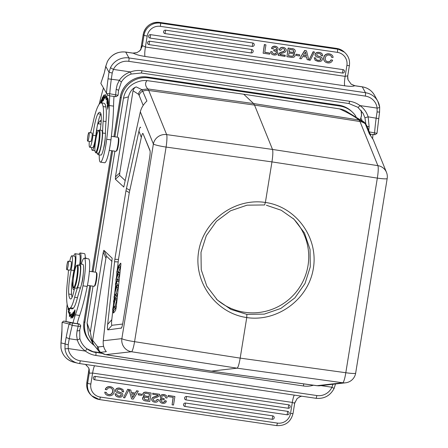 <?xml version="1.0" encoding="UTF-8"?>
<svg xmlns="http://www.w3.org/2000/svg" width="448" height="448" viewBox="0 0 448 448"><rect width="100%" height="100%" fill="white"/><g stroke="black" fill="none" stroke-linecap="round" stroke-linejoin="round"><path stroke-width="0.67" d="M142.559 45.685L140.084 50.512L137.054 52.601M136.847 52.668L132.692 53.094L136.422 52.808M349.367 65.464A2.895 0.291 -170.8 0 1 349.39 65.509A2.895 0.291 -170.8 0 1 346.903 65.397A11.575 11.396 -46.5 0 0 337.417 52.366A2.895 0.42 -81.6 0 0 337.506 49.174L336.734 48.44L159.69 22.422A14.465 14.241 133.5 0 0 143.22 34.546L143.998 35.286A2.895 0.291 -170.8 0 0 147.196 36.047L145.421 47.012L345.128 76.362L347.682 75.83L348.04 79.834L351.165 84.162L354.637 85.742C353.298 86.498 350.006 86.526 344.764 85.809L145.057 56.465C139.742 55.625 135.845 54.544 133.364 53.222L125.731 52.102L128.94 57.943A2.895 0.42 98.4 0 1 128.778 61.337A14.465 14.062 -28.8 0 0 113.445 69.356L113.434 69.429M128.778 61.337L365.305 96.096A2.895 0.42 -81.6 0 0 365.473 92.702L362.264 86.862L354.637 85.742L351.042 84.078M276.539 425.578A2.895 0.42 -81.6 0 0 276.578 425.6C285.32 426.026 290.802 421.994 293.031 413.498A2.895 0.291 9.2 0 1 290.545 413.386L292.32 402.422L294.644 403.262L297.119 398.541L300.306 396.564L301.734 396.206L300.306 396.564M294.33 395.119A8.68 1.254 98.4 0 0 292.32 402.422L92.613 373.072L89.466 373.156L88.704 367.864L85.585 364.532M86.257 364.98L85.35 364.409M355.975 116.441A24.013 23.643 133.5 0 0 352.436 112.174A24.013 23.643 133.5 0 0 339.724 106.008L148.518 77.907A24.013 23.643 133.5 0 0 121.184 98.039L114.901 136.83M112.633 150.847L93.038 271.824M90.77 285.835L84.823 322.549A24.013 23.643 133.5 0 0 91.806 343.426A24.013 23.643 133.5 0 0 94.102 345.346M116.558 279.322A42.101 6.076 -81.6 0 0 116.245 279.21L118.054 274.602L118.266 272.675L117.326 271.897A102.318 14.773 -81.6 0 0 117.068 271.768A323.014 46.631 -81.6 0 0 118.838 267.473L119.017 265.843L116.9 271.298L116.721 272.933A1452.203 209.636 98.4 0 1 117.785 273.778A19.762 2.85 -81.6 0 0 117.947 273.868A2978.674 429.99 -81.6 0 0 116.077 278.774L115.909 280.319L117.309 281.378L117.482 279.77A1006.018 145.225 98.4 0 1 116.558 279.322L117.975 279.53A1006.018 145.225 -81.6 0 0 118.899 279.978L118.726 281.585L117.309 281.378M118.266 272.675L119.683 272.882L119.47 274.809L118.054 274.602M119.47 274.809L117.662 279.418L116.245 279.21M117.326 271.897L118.742 272.104L119.683 272.882M119.017 265.843L120.434 266.05L120.254 267.68A323.014 46.631 98.4 0 1 118.485 271.975A102.318 14.773 98.4 0 1 118.742 272.104M118.485 271.975L117.068 271.768M120.254 267.68L118.838 267.473M117.482 279.77L118.899 279.978M117.662 279.418A42.101 6.076 98.4 0 1 117.975 279.53M112.655 309.943L114.419 307.692L114.587 306.163L113.204 307.927L115.466 298.172L113.702 300.423L113.534 301.958L114.918 300.188L112.834 308.302L112.655 309.943L114.072 310.156L115.836 307.905L114.419 307.692M115.836 307.905L116.004 306.37L114.587 306.163M115.466 298.172L116.878 298.379L116.698 300.02L115.282 299.813M116.698 300.02L115.108 306.236M114.43 302.092L113.534 301.958M114.01 297.623L115.769 295.372L115.948 293.77L114.184 296.022L114.01 297.623L115.422 297.83L117.186 295.579L115.769 295.372M117.186 295.579L117.365 293.978L115.948 293.77M116.301 286.384A11.054 1.596 -81.6 0 0 116.57 286.614L116.57 286.614A86.626 12.505 -81.6 0 0 115.483 289.834L115.937 285.729L116.301 286.384M114.352 294.476L116.659 287.28L116.85 285.555L115.595 283.164L115.41 284.866L115.797 285.51L115.242 290.562L114.352 294.476L115.287 294.61M115.595 283.164L117.012 283.377L118.266 285.762L118.076 287.487L116.659 287.28M118.076 287.487L116.06 293.787M118.266 285.762L116.85 285.555M113.646 310.089L113.568 310.8A2.895 0.42 -81.6 0 0 113.585 312.962M118.126 268.139A2.895 0.42 98.4 0 1 118.832 265.49L120.596 263.239A2.895 0.42 98.4 0 1 120.708 263.166A2.895 0.42 98.4 0 1 120.792 265.384L116.194 307.238A2.895 0.42 98.4 0 1 115.388 310.671L113.624 312.922A2.895 0.42 98.4 0 1 113.506 312.995A2.895 0.42 98.4 0 1 113.428 310.778L113.501 310.072M120.775 263.217A2.895 0.42 -81.6 0 0 120.736 263.262L118.972 265.513A2.895 0.42 -81.6 0 0 118.384 267.473M117.645 273.666L117.494 275.066M116.838 281.019L116.586 283.31M114.996 297.769L114.873 298.928M114.341 302.434L114.38 302.081M114.705 299.146L114.856 297.746M116.446 283.293L116.704 280.918M117.292 275.593L117.516 273.56M140.689 127.478C140.274 126.549 139.698 127.77 138.947 131.141L125.972 190.73L114.867 259.274L107.66 324.335C107.262 328.037 107.341 329.89 107.906 329.885L121.447 328.037C121.957 327.225 122.466 325.242 122.982 322.09L149.559 157.987C150.198 153.994 150.321 151.418 149.929 150.254L143.063 133.722C142.654 132.793 142.072 134.014 141.327 137.385L129.304 192.623L118.479 259.426L117.197 270.536M116.917 273.084L116.379 277.99M116.105 280.465L115.802 283.198M115.59 285.163L114.873 291.687M114.565 294.504L114.43 295.708M114.218 297.657L113.949 300.11M113.742 301.991L113.204 306.858M112.862 309.977L111.793 319.721C111.395 323.428 111.479 325.276 112.039 325.27L122.634 324.055M150.102 151.066L143.063 133.722M111.972 261.38L106.557 256.239L105.935 258.11L92.624 340.29L97.485 346.556L98.47 346.931L103.634 346.343M99.518 351.898L100.604 352.307L106.316 351.652C103.908 348.729 102.889 345.1 103.253 340.766L112.174 258.21L103.886 250.298L103.264 252.168L90.3 332.198L92.445 342.782L93.951 345.106M98.47 346.931A5.785 5.723 -96.5 0 0 100.604 352.307A11.575 11.446 83.5 0 0 105.952 354.659L211.428 371.112L237.087 368.172L342.714 382.777A11.575 11.446 -96.5 0 0 345.554 382.805L320.029 385.734A11.575 11.446 83.5 0 1 320.023 385.734A11.575 11.446 83.5 0 1 317.19 385.7L211.114 371.112L105.622 354.654L131.477 351.736A11.575 1.579 -81.2 0 0 134.574 341.678L166.09 147.067A11.575 1.562 -82 0 0 166.645 134.607L272.513 149.436C273.078 151.519 272.894 155.674 271.958 161.896L166.09 147.067A11.575 1.159 9.2 0 1 153.384 144.015L121.867 338.632A11.575 1.159 -170.8 0 0 134.574 341.678L240.178 358.12L246.747 317.559C215.986 313.242 193.43 282.274 198.643 251.518C203.403 220.69 234.702 197.691 265.39 202.462L271.958 161.896L377.328 178.108L345.806 372.725A11.575 1.764 97.9 0 1 342.714 382.777L316.876 385.7L211.12 371.112M293.121 218.422A55.698 54.835 -46.5 0 1 308.017 265.574A55.698 54.835 -46.5 0 1 271.762 309.445A55.698 54.835 -46.5 0 1 216.418 299.13M265.39 202.462L264.583 204.954L247.066 205.167L230.479 210.818L216.451 221.312L206.298 235.642L200.995 252.33L201.23 269.758L206.83 286.21L217.342 300.02L230.944 309.428L246.854 314.367L264.314 314.11L280.862 308.42L294.862 297.903L304.993 283.556L310.285 266.862L310.05 249.446L304.472 233.01L293.989 219.229L281.249 210.263L266.398 205.251M265.39 202.451C296.083 206.707 318.573 237.614 313.359 268.374C308.599 299.202 277.368 322.263 246.747 317.57M92.624 340.29L92.798 342.698L93.75 344.781M92.45 342.782L88.48 334.432L87.063 323.03L90.3 332.198M335.58 383.684L334.13 388.416L331.906 387.307M294.767 402.758L294.941 402.063M94.763 379.814L288.21 408.251A1.736 1.736 0 0 0 289.654 405.272A1.736 1.708 133.5 0 0 288.736 404.83L95.262 376.398A1.736 1.708 133.5 0 0 93.794 379.361A1.736 1.708 133.5 0 0 94.713 379.803L95.262 376.398M186.049 399.918L287.151 414.786A1.736 1.736 0 0 0 288.596 411.807A1.736 1.708 133.5 0 0 287.678 411.365L186.553 396.502A1.736 1.708 133.5 0 0 185.08 399.465A1.736 1.708 133.5 0 0 185.998 399.913L186.553 396.502M184.99 406.459L272.21 419.283A1.736 1.736 0 0 0 273.661 416.304A1.736 1.708 133.5 0 0 272.742 415.862L185.494 403.038A1.736 1.708 133.5 0 0 184.022 406.006A1.736 1.708 133.5 0 0 184.94 406.448L185.494 403.038M168.375 395.55L174.905 396.514L173.522 405.037L172.077 404.824L173.281 397.382L168.202 396.637L168.23 395.416L174.905 396.514M168.202 396.637L168.23 395.416M172.077 404.824L173.118 397.359M161.79 399.09L160.782 398.496L160.266 396.822A2.391 2.352 -46.5 0 1 161.493 395.102A4.138 4.071 -46.5 0 1 164.293 394.772A3.875 3.814 -46.5 0 1 166.41 395.724A2.783 2.738 -46.5 0 1 167.065 398.059L165.715 397.863L165.228 396.334L163.75 395.634M160.586 402.405A2.038 2.005 -46.5 0 1 160.552 399.56A2.318 2.279 -46.5 0 1 161.79 399.101M162.887 402.287A1.652 1.624 133.5 0 0 164.965 400.82L166.292 401.279A2.352 2.318 -46.5 0 1 164.898 403.077A3.825 3.763 -46.5 0 1 162.708 403.34A3.724 3.668 -46.5 0 1 160.591 402.399L160.446 402.259M161.717 401.761A2.111 2.078 133.5 0 0 162.882 402.304L162.736 402.164A2.111 2.078 -46.5 0 1 161.627 401.671M163.895 395.763A2.391 2.352 133.5 0 0 162.406 395.982A1.462 1.439 133.5 0 0 161.672 396.81A1.086 1.07 133.5 0 0 161.806 397.79A1.725 1.697 133.5 0 0 162.641 398.412A9.425 9.279 133.5 0 0 164.242 398.793L164.074 399.834A4.57 4.497 133.5 0 0 162.126 399.818A1.226 1.204 133.5 0 0 161.711 401.766M166.41 395.724L166.258 395.584A3.875 3.814 133.5 0 0 164.147 394.632A4.138 4.071 133.5 0 0 161.364 394.962A2.391 2.352 133.5 0 0 160.115 396.682M160.266 396.822L160.782 398.496M160.552 399.56L160.401 399.42A1.837 1.809 133.5 0 0 160.44 402.265M161.504 398.972A2.318 2.279 133.5 0 0 160.401 399.42M166.337 401.022L164.83 400.68M162.742 402.147A1.652 1.624 -46.5 0 0 164.819 400.68L164.965 400.82M162.641 398.412L162.495 398.272A9.425 9.279 -46.5 0 0 164.097 398.653L164.242 398.793M162.495 398.272A1.725 1.697 -46.5 0 1 161.946 397.964M165.715 397.863L165.155 396.267M155.848 397.662A7.095 6.989 133.5 0 0 153.882 398.406L153.261 399.386A1.383 1.361 133.5 0 0 153.709 400.596A2.218 2.184 133.5 0 0 157.192 399.409L158.542 399.605A2.895 2.85 -46.5 0 1 157.41 401.694A3.724 3.668 -46.5 0 1 154.762 402.175A3.987 3.926 -46.5 0 1 152.516 401.156A2.246 2.212 -46.5 0 1 152.785 397.718L152.634 397.578A2.318 2.279 133.5 0 0 151.766 399.067M158.614 396.385A7.342 7.23 -46.5 0 1 155.842 397.634M155.086 396.715A11.189 11.015 133.5 0 0 157.198 395.987A2.111 2.078 133.5 0 0 158.066 395.102L152.734 394.318L152.902 393.277L159.684 394.274A3.724 3.668 -46.5 0 1 158.598 396.368M152.779 397.706A7.095 6.989 -46.5 0 1 155.092 396.732L154.946 396.592A7.095 6.989 133.5 0 0 152.628 397.572M156.526 400.758L156.374 400.618A2.15 2.117 -46.5 0 1 153.608 400.501M159.684 394.274L152.902 393.277M152.734 394.318L152.757 393.137M157.858 395.069A2.111 2.078 -46.5 0 1 157.046 395.847A11.189 11.015 -46.5 0 1 154.941 396.575M151.911 399.207L151.76 399.073A2.246 2.212 133.5 0 0 152.365 401.022L152.516 401.156M158.542 399.605L157.192 399.409M157.046 399.269A1.988 1.96 -46.5 0 1 156.374 400.618M147.213 393.568A5.135 5.057 133.5 0 0 145.174 393.534A1.226 1.204 133.5 0 0 144.525 395.422A1.557 1.534 133.5 0 0 145.23 395.998A4.85 4.771 133.5 0 0 146.233 396.262L149.066 396.676L149.346 393.865M149.066 396.676L149.514 393.893L147.218 393.551M145.225 395.998L145.079 395.858A1.557 1.534 -46.5 0 1 144.676 395.618M148.915 396.536L146.087 396.122A4.85 4.771 -46.5 0 1 145.079 395.858M148.338 400.103L145.751 399.722L148.484 400.243L148.719 397.74M148.484 400.243L148.887 397.762L146.194 397.37A4.794 4.721 133.5 0 0 145.348 397.32A1.159 1.142 133.5 0 0 144.234 398.322L144.586 399.375M145.751 399.711A2.71 2.666 -46.5 0 1 144.536 399.33M144.57 399.392A2.71 2.666 133.5 0 0 145.897 399.851M151.138 393.019L146.602 392.235L151.138 393.019L149.755 401.542L145.813 400.966A6.009 5.919 -46.5 0 1 143.892 400.439A2.498 2.458 -46.5 0 1 142.951 399.47A1.988 1.96 -46.5 0 1 144.424 396.721M143.982 392.644A4.278 4.217 -46.5 0 1 146.742 392.392M144.424 396.71L143.478 396.11L142.906 394.302A2.318 2.279 -46.5 0 1 143.993 392.666L143.847 392.526A2.318 2.279 133.5 0 0 142.755 394.162M146.597 392.252A4.278 4.217 133.5 0 0 143.836 392.504M142.906 394.302L143.478 396.11M142.755 398.261L142.604 398.121A1.988 1.96 133.5 0 0 142.8 399.33A2.498 2.458 133.5 0 0 143.282 399.958L143.427 400.098M144.183 396.592A1.837 1.809 133.5 0 0 142.598 398.121M138.466 393.77L141.814 394.262L141.63 395.394L138.281 394.901L138.314 393.63L141.814 394.262M138.281 394.901L138.314 393.63M134.725 394.246L131.667 393.792L132.591 397.718L134.725 394.246M134.506 394.212L132.53 397.443M135.33 393.215L136.73 390.902L138.342 391.138L133.241 399.118L131.544 398.866L129.198 389.794L130.81 390.034L131.415 392.644L135.33 393.215L136.584 390.762L138.342 391.138M131.387 392.521L135.178 393.081M130.81 390.034L129.052 389.654L131.544 398.866M127.831 389.407L129.063 389.586L124.751 397.869L123.514 397.684L127.68 389.267L129.063 389.586M123.514 397.684L127.68 389.267M117.208 388.472A4.917 4.844 -46.5 0 1 119.963 388.265L119.812 388.13A4.917 4.844 133.5 0 0 117.062 388.332A2.391 2.352 133.5 0 0 115.5 390.404A1.887 1.859 133.5 0 0 116.004 391.826A2.285 2.251 133.5 0 0 116.082 391.905L116.228 392.045A2.285 2.251 -46.5 0 1 116.15 391.966A1.887 1.859 -46.5 0 1 115.651 390.544A2.391 2.352 -46.5 0 1 117.208 388.472L117.062 388.332M121.246 394.425A0.868 0.857 133.5 0 0 120.943 394.111A9.285 9.139 133.5 0 0 118.81 393.243A9.358 9.212 -46.5 0 1 116.665 392.364A2.285 2.251 -46.5 0 1 116.228 392.045M120.585 395.959A1.226 1.204 133.5 0 0 121.335 395.024L121.111 394.279L121.184 394.884A1.226 1.204 -46.5 0 1 120.45 395.814M117.309 395.444A3.259 3.203 133.5 0 0 118.95 396.099A3.002 2.957 133.5 0 0 120.579 395.942L120.428 395.802A3.002 2.957 -46.5 0 1 118.804 395.959A3.259 3.203 -46.5 0 1 117.163 395.304M116.844 396.609A3.035 2.99 -46.5 0 1 115.338 393.809L116.799 394.022A1.736 1.708 133.5 0 0 117.298 395.455M122.556 393.798L122.192 393.389L122.556 393.798A1.859 1.831 -46.5 0 1 122.819 394.996A2.341 2.307 -46.5 0 1 121.369 396.917A4.57 4.497 -46.5 0 1 118.737 397.174A6.16 6.065 -46.5 0 1 116.85 396.603M119.717 392.297A9.542 9.391 -46.5 0 1 122.203 393.366L122.058 393.226A9.542 9.391 133.5 0 0 119.616 392.168M119.963 388.254L122.914 389.435L123.698 391.927L122.248 391.714A1.887 1.859 133.5 0 0 121.789 390.163A3.724 3.668 133.5 0 0 119.84 389.34A3.623 3.567 133.5 0 0 117.998 389.474A1.299 1.277 133.5 0 0 117.174 390.314A0.885 0.874 133.5 0 0 117.247 391.02A1.271 1.249 133.5 0 0 117.74 391.496A10.125 9.968 133.5 0 0 119.728 392.274L119.577 392.134A10.125 9.968 -46.5 0 1 117.594 391.356A1.271 1.249 -46.5 0 1 117.393 391.227M116.799 394.022L115.338 393.803M115.707 395.612L115.562 395.472A3.035 2.99 133.5 0 0 115.982 395.965L116.127 396.105M115.186 393.669A2.895 2.85 133.5 0 0 115.562 395.472M121.699 390.096A1.887 1.859 -46.5 0 1 122.091 391.574L122.242 391.714M122.914 389.435L119.818 388.114M113.439 388.489A4.278 4.217 -46.5 0 1 114.156 391.849A4.514 4.446 -46.5 0 1 112.358 394.974A4.889 4.81 -46.5 0 1 108.769 395.707A5.174 5.096 -46.5 0 1 105.935 394.481A2.962 2.918 -46.5 0 1 104.972 392.213L106.422 392.426A2.285 2.251 133.5 0 0 107.206 393.91A3.539 3.483 133.5 0 0 108.926 394.621A3.259 3.203 133.5 0 0 111.44 394.055A3.539 3.483 133.5 0 0 112.7 391.737A3.578 3.522 133.5 0 0 112.252 389.144A3.114 3.063 133.5 0 0 108.226 388.158A3.002 2.957 133.5 0 0 106.848 389.771L105.403 389.564A4.06 3.998 -46.5 0 1 108.13 386.915L107.985 386.775A4.166 4.105 133.5 0 0 105.258 389.418L105.403 389.558M110.23 386.837A4.85 4.771 -46.5 0 1 113.445 388.483M108.13 386.921A4.973 4.894 -46.5 0 1 110.23 386.82L110.085 386.68A4.973 4.894 133.5 0 0 107.985 386.781M113.098 388.119L112.952 387.979A4.85 4.771 133.5 0 0 110.107 386.702M111.81 388.662A3.114 3.063 -46.5 0 1 112.101 389.004A3.578 3.522 -46.5 0 1 112.549 391.597A3.539 3.483 -46.5 0 1 111.294 393.915A3.259 3.203 -46.5 0 1 108.78 394.481A3.539 3.483 -46.5 0 1 107.061 393.764M106.422 392.426L104.972 392.213M104.826 392.073A2.962 2.918 133.5 0 0 105.722 394.285L105.874 394.425M89.314 372.758L89.471 373.128M89.118 368.9A11.575 1.669 -81.6 0 0 89.337 372.758L89.242 369.342M294.65 403.262L294.711 402.931M93.974 352.128A20.255 20.042 103.9 0 0 95.85 352.498A2.895 0.42 98.4 0 1 95.833 355.46A23.145 22.904 103.9 0 1 85.411 351.081C81.396 348.191 78.697 344.467 77.314 339.92C79.089 339.371 79.912 338.822 79.778 338.274L79.828 338.374C80.926 342.496 83.233 345.929 86.755 348.678L93.974 352.128A20.255 20.042 103.9 0 1 86.733 348.667A2.895 0.386 127.2 0 1 86.755 348.678A2.895 0.386 127.2 0 1 85.411 351.081L68.225 348.555L64.982 348.874L65.033 343.879A2.895 0.325 9.3 0 0 68.23 344.68L68.225 348.555A14.465 14.314 -76.1 0 0 80.276 360.78L316.809 395.539A14.465 14.314 -76.1 0 0 331.929 387.257L332.965 384.25M60.978 347.81L60.945 342.927A2.895 0.37 7.3 0 1 60.984 342.877L60.99 347.872A17.36 17.175 103.9 0 0 73.842 362.236L77.834 363.222A17.36 17.175 -76.1 0 1 64.982 348.874M69.11 324.033L72.24 325.388L78.182 326.267L78.366 323.932L72.414 323.058L72.234 325.394A39.06 5.639 -81.6 0 0 69.272 338.733A38.478 5.555 -81.6 0 0 68.23 344.68M62.149 322.286L69.115 324.01L70.745 322.79L63.773 321.065L62.468 322.045M72.414 323.058L70.784 322.795M69.115 324.022A41.955 6.059 -81.6 0 0 66.158 337.484L69.272 338.733L77.314 339.92L76.602 335.272L77.062 330.798A2.895 1.422 13.1 0 0 79.727 329.991M77.062 330.798A39.06 5.639 98.4 0 1 78.187 326.267C79.923 326.446 80.769 326.273 80.724 325.741M77.213 323.506L79.526 324.078L80.73 325.718M79.531 324.083L78.366 323.932M62.104 322.364L62.143 322.302A87.674 12.656 98.4 0 0 61.958 330.277A2.895 1.982 -179.5 0 0 61.897 330.669L62.104 322.364M63.778 321.065L62.894 321.726M63.414 321.334L63.762 321.065M81.262 264.107A20.255 2.923 98.4 0 1 84.263 258.222A20.255 2.923 98.4 0 1 82.97 285.813A66.55 9.604 98.4 0 1 75.393 314.843L79.638 315.465A43.4 6.266 98.4 0 0 77.157 323.719L63.756 321.059M75.393 314.843A43.4 6.266 -81.6 0 0 72.906 323.098M79.638 315.465A66.55 9.604 -81.6 0 0 87.214 286.434A20.255 2.923 -81.6 0 0 88.508 258.843L84.263 258.222M72.066 297.332A35.185 5.079 98.4 0 1 71.585 294.437A18.805 2.716 98.4 0 1 72.341 279.961A4.34 0.627 -81.6 0 0 72.229 282.946L72.822 287.717A15.915 2.296 -81.6 0 0 73.612 289.666A15.915 2.296 -81.6 0 0 74.379 289.072M73.718 256.038A12.729 1.837 98.4 0 1 75.169 253.714A12.729 1.837 98.4 0 1 75.673 262.086A12.729 1.837 98.4 0 1 73.136 275.906A4.34 0.627 -81.6 0 0 72.498 278.813A18.805 2.716 98.4 0 1 73.959 270.497A10.125 1.462 -81.6 0 0 74.715 256.183L71.882 255.769A10.125 1.462 98.4 0 1 71.126 270.082A18.805 2.716 -81.6 0 0 68.751 294.022A35.185 5.079 -81.6 0 0 70.571 298.973A35.185 5.079 -81.6 0 0 70.902 298.95A15.915 2.296 -81.6 0 0 74.592 287.986M79.8 263.956A12.729 1.837 -81.6 0 0 79.414 254.335L75.169 253.714M66.819 269.718A4.34 0.627 98.4 0 1 66.92 265.149A4.34 0.627 98.4 0 1 68.141 261.162A4.34 0.627 98.4 0 1 68.13 265.546A4.34 0.627 98.4 0 1 66.875 269.746A4.34 0.627 98.4 0 1 66.819 269.718M69.793 270.155A4.34 0.627 -81.6 0 0 69.854 270.189A4.34 0.627 -81.6 0 0 71.07 266.202A4.34 0.627 -81.6 0 0 71.176 261.632A4.34 0.627 -81.6 0 0 71.114 261.598L68.141 261.162M73.651 287.258A10.993 1.585 -81.6 0 0 76.742 277.245A10.993 1.585 -81.6 0 0 77.017 265.586A10.993 1.585 -81.6 0 0 76.619 265.591A10.993 1.585 -81.6 0 0 73.702 276.153A10.993 1.585 -81.6 0 0 73.461 287.112A10.993 1.585 -81.6 0 0 73.651 287.258M73.461 287.112L73.931 287.762A11.575 1.669 -81.6 0 0 74.155 287.918A11.575 1.669 -81.6 0 0 77.403 277.29A11.575 1.669 -81.6 0 0 77.678 265.098A11.575 1.669 -81.6 0 0 77.521 265.02A11.575 1.669 -81.6 0 0 77.258 265.104L76.619 265.591M74.155 287.918L76.418 288.254A11.575 1.669 -81.6 0 0 79.666 277.626A11.575 1.669 -81.6 0 0 79.946 265.434A11.575 1.669 -81.6 0 0 79.783 265.35L77.521 265.02M78.932 265.227A13.02 1.882 98.4 0 1 79.996 263.922A13.02 1.882 98.4 0 1 80.433 273.297A13.02 1.882 98.4 0 1 77.571 287.633A43.4 6.266 -81.6 0 0 74.637 297.242A28.935 4.178 98.4 0 1 70.504 307.804A44.733 6.457 98.4 0 1 69.182 308.42A44.733 6.457 98.4 0 1 66.567 295.221A28.935 4.178 98.4 0 1 67.57 280.314A28.935 4.178 -81.6 0 0 68.404 270.894A10.125 1.462 98.4 0 1 68.466 269.982M69.714 261.391A10.125 1.462 98.4 0 1 71.882 255.769M69.182 308.42L72.016 308.834A44.733 6.457 -81.6 0 0 73.338 308.218A28.935 4.178 -81.6 0 0 77.47 297.657A43.4 6.266 98.4 0 1 80.405 288.053A13.02 1.882 -81.6 0 0 81.452 284.514A13.02 1.882 -81.6 0 0 83.222 274.12A13.02 1.882 -81.6 0 0 82.83 264.337L79.996 263.922M94.214 286.266L94.864 285.774A6.513 0.941 -81.6 0 0 96.594 279.518A6.513 0.941 -81.6 0 0 96.734 273.028L96.258 272.373A7.095 1.025 98.4 0 1 96.102 279.446A7.095 1.025 98.4 0 1 94.214 286.266A7.095 1.025 98.4 0 1 94.058 286.322A7.095 1.025 98.4 0 1 94.046 286.317L87.433 285.348M89.393 271.286L96.124 272.278A7.095 1.025 98.4 0 1 96.219 272.328A7.095 1.025 98.4 0 1 96.258 272.373M81.452 284.514A7.235 1.042 -81.6 0 0 83.222 274.12M86.223 258.507A10.125 1.462 -81.6 0 0 86.033 258.048A10.125 1.462 -81.6 0 0 85.977 257.986A10.125 1.462 -81.6 0 0 85.837 257.914L85.271 257.83M85.266 258.367A14.179 2.044 -81.6 0 0 84.638 253.714A14.179 2.044 -81.6 0 0 84.442 253.613L80.192 252.991A14.179 2.044 98.4 0 1 80.388 253.092A14.179 2.044 98.4 0 1 80.584 264.006M79.089 254.29A14.179 2.044 98.4 0 1 80.192 252.991M66.041 321.395A86.806 12.533 98.4 0 1 67.138 304.181M74.754 313.522L74.676 313.51C74.25 314.938 74.211 314.205 74.558 311.321C74.99 309.893 75.029 310.621 74.676 313.51L74.564 314.423M74.558 311.321L75.04 310.414M75.04 310.52C74.794 309.305 74.508 310.559 74.194 314.283C74.446 315.504 74.732 314.25 75.04 310.52L74.934 309.803M74.329 314.3L74.301 314.978M73.662 312.553L73.226 312.491L73.158 313.085L73.662 312.558M73.584 312.547L73.472 314.266M73.394 314.255L73.013 314.742L73.416 314.798M73.013 314.742L72.946 315.33L73.41 314.854M73.332 314.843L73.237 316.394M73.158 316.383L72.75 316.904L73.114 316.954M72.75 316.904L72.688 317.498L73.186 316.865L73.741 311.836L73.226 312.491M69.115 308.409L68.398 311.948M68.309 311.937L69.205 308.426M70.28 315.213L70.23 314.143M71.646 316.579A50.204 7.246 98.4 0 1 70.633 315.263L69.787 315.14A50.204 7.246 -81.6 0 0 71.07 316.562L70.829 318.181L72.094 315.7L71.49 313.751L71.282 315.134L71.949 315.23M70.168 312.749L69.317 312.626L69.502 316.708L69.787 315.14M71.613 316.646L71.07 316.562M71.282 315.134A48.754 7.039 98.4 0 1 70.034 313.751L70.28 312.407L69.317 312.626M69.182 309.501L69.563 309.159M69.3 309.193C70.062 307.586 68.258 316.434 68.74 311.517L69.07 309.484M68.874 313.158L68.74 311.517M68.617 308.14L68.236 309.137L68.253 307.709M68.18 307.602L68.146 309.73L68.706 308.213M74.11 313.583L73.937 315.336M73.886 315.773L73.595 315.728L74.026 313.572M73.853 315.325A11.054 1.596 98.4 0 1 73.59 315.734L74.435 315.851M74.362 310.996L74.166 313.001M74.088 312.99L73.517 316.333A19.438 2.806 -81.6 0 0 73.892 315.75L74.284 310.985M73.125 312.67L72.638 316.674M72.565 316.669L72.705 313.051M72.621 313.034L71.994 318.136L72.666 314.076M72.565 314.059L72.514 317.688L73.052 312.659M95.67 352.072L92.008 351.534L95.665 352.072M145.057 56.465A8.68 1.254 -81.6 0 1 145.421 47.012L142.582 45.685L140.084 50.512M149.554 41.194A1.736 1.708 133.5 0 0 148.081 44.162A1.736 1.708 133.5 0 0 148.999 44.604L342.502 73.052L343.028 69.63L149.554 41.194L149.027 44.621A1.736 1.736 0 0 1 148.081 44.162M343.028 69.63A1.736 1.708 133.5 0 1 343.946 70.073A1.736 1.736 0 0 1 342.502 73.052L149.05 44.615M150.612 34.658A1.736 1.708 133.5 0 0 149.139 37.626A1.736 1.708 133.5 0 0 150.058 38.069L251.21 52.942L251.742 49.521L150.612 34.658L150.086 38.08A1.736 1.736 0 0 1 149.139 37.626M251.742 49.521A1.736 1.708 133.5 0 1 252.661 49.969A1.736 1.736 0 0 1 251.21 52.942L150.108 38.08M165.553 30.162A1.736 1.708 133.5 0 0 164.08 33.13A1.736 1.708 133.5 0 0 164.998 33.572L252.269 46.407L252.801 42.986L165.553 30.162L165.021 33.589A1.736 1.736 0 0 1 164.08 33.13M252.801 42.986A1.736 1.708 133.5 0 1 253.719 43.428A1.736 1.736 0 0 1 252.269 46.407L165.049 33.583M269.657 54.163L263.127 53.206L264.51 44.677L265.955 44.89L264.751 52.332L269.836 53.077L269.657 54.163M263.127 53.206L264.365 44.537L265.955 44.89M269.836 53.077L264.774 52.214M276.528 54.606A4.138 4.071 -46.5 0 1 273.739 54.942A3.875 3.814 -46.5 0 1 271.628 53.99A2.783 2.738 -46.5 0 1 270.967 51.654L272.322 51.85L272.804 53.379L274.137 53.939L272.731 53.306M275.15 47.426A1.652 1.624 133.5 0 0 273.067 48.894L271.74 48.434A2.352 2.318 -46.5 0 1 273.14 46.637A3.825 3.763 -46.5 0 1 275.324 46.374A3.724 3.668 -46.5 0 1 277.441 47.314A2.038 2.005 -46.5 0 1 277.486 50.154A2.318 2.279 -46.5 0 1 276.248 50.613L277.25 51.218L277.766 52.892A2.391 2.352 -46.5 0 1 276.534 54.617M276.315 47.953A2.111 2.078 133.5 0 0 275.15 47.41M276.259 47.902A1.226 1.204 -46.5 0 1 275.761 49.756A4.57 4.497 -46.5 0 1 273.812 49.734L273.963 49.874A4.57 4.497 133.5 0 0 275.906 49.896A1.226 1.204 133.5 0 0 276.321 47.947M274.137 53.95A2.391 2.352 133.5 0 0 275.626 53.732A1.462 1.439 133.5 0 0 276.366 52.903A1.086 1.07 133.5 0 0 276.231 51.923A1.725 1.697 133.5 0 0 275.397 51.302A9.425 9.279 133.5 0 0 273.79 50.921L273.958 49.885M271.628 53.99L271.477 53.85A2.783 2.738 133.5 0 1 270.822 51.514L270.967 51.654M277.25 51.218L276.382 50.602M277.441 47.314L277.295 47.18A3.724 3.668 133.5 0 0 275.178 46.234A3.825 3.763 133.5 0 0 272.989 46.497A2.352 2.318 133.5 0 0 271.594 48.294L271.701 48.692M273.812 49.745L273.79 50.921M275.94 51.61A1.725 1.697 -46.5 0 1 276.08 51.783A1.086 1.07 -46.5 0 1 276.214 52.763A1.462 1.439 -46.5 0 1 275.481 53.592A2.391 2.352 -46.5 0 1 274.002 53.81M272.322 51.85L270.822 51.514M284.76 50.327A1.383 1.361 133.5 0 0 284.329 49.118A2.218 2.184 133.5 0 0 280.84 50.305L279.496 50.109A2.895 2.85 -46.5 0 1 280.622 48.02A3.724 3.668 -46.5 0 1 283.276 47.538A3.987 3.926 -46.5 0 1 285.522 48.558A2.246 2.212 -46.5 0 1 285.253 51.996A7.095 6.989 -46.5 0 1 282.946 52.982M282.19 52.052A7.095 6.989 133.5 0 0 284.155 51.307L284.631 50.187L283.998 51.156A7.095 6.989 -46.5 0 1 282.038 51.912M279.423 53.329A7.342 7.23 -46.5 0 1 282.195 52.08L282.044 51.94A7.342 7.23 133.5 0 0 279.272 53.189M278.348 55.44A3.724 3.668 -46.5 0 1 279.434 53.346L279.289 53.206A3.724 3.668 133.5 0 0 278.202 55.3L285.13 56.437L285.152 55.255L280.028 54.505M282.946 52.998A11.189 11.015 133.5 0 0 280.84 53.726A2.111 2.078 133.5 0 0 279.966 54.611L285.298 55.395M284.278 49.073A1.383 1.361 -46.5 0 1 284.614 50.187M285.522 48.558L285.37 48.418A3.987 3.926 133.5 0 0 283.125 47.398A3.724 3.668 133.5 0 0 280.476 47.88A2.895 2.85 133.5 0 0 279.35 49.969L279.496 50.109M293.513 54.292A1.557 1.534 133.5 0 0 292.807 53.715A4.85 4.771 133.5 0 0 291.799 53.452L288.971 53.038L288.518 55.821L290.819 56.162L288.54 55.709M290.819 56.146A5.135 5.057 133.5 0 0 292.858 56.179L292.712 56.039A5.135 5.057 -46.5 0 1 290.674 56.006M292.858 56.179A1.226 1.204 133.5 0 0 293.698 55.171L293.546 55.031A1.226 1.204 -46.5 0 1 292.712 56.039M293.21 53.956A1.557 1.534 -46.5 0 1 293.362 54.152A1.226 1.204 -46.5 0 1 293.535 55.031M293.686 55.171A1.226 1.204 133.5 0 0 293.507 54.292L293.362 54.152M292.135 49.851L289.548 49.47L289.145 51.951L291.844 52.343A4.794 4.721 133.5 0 0 292.684 52.394A1.159 1.142 133.5 0 0 293.798 51.391L293.653 51.251A1.159 1.142 -46.5 0 1 292.533 52.254A4.794 4.721 -46.5 0 1 291.693 52.203L289.167 51.834M293.804 51.391L293.451 50.338L293.658 51.251M293.468 50.322A2.71 2.666 133.5 0 0 292.135 49.862M291.284 57.344L286.899 56.694L288.277 48.171L292.225 48.748A6.009 5.919 -46.5 0 1 294.146 49.274A2.498 2.458 -46.5 0 1 295.086 50.243A1.988 1.96 -46.5 0 1 293.614 52.993L294.554 53.603L295.126 55.412A2.318 2.279 -46.5 0 1 294.045 57.047M294.056 57.07A4.278 4.217 -46.5 0 1 291.29 57.322M286.899 56.694L288.131 48.031L292.225 48.748M294.554 53.603L293.703 52.982M294.146 49.274L294 49.134A6.009 5.919 133.5 0 0 292.085 48.619M294.61 49.616L294.459 49.476A2.498 2.458 133.5 0 0 294 49.134M299.572 55.944L296.218 55.451L296.402 54.32L299.757 54.813L299.572 55.944M296.218 55.451L296.257 54.18L299.757 54.813M306.365 55.922L305.441 51.996L303.313 55.468L306.365 55.922L303.38 55.362M305.357 52.13L306.219 55.782M302.708 56.498L301.302 58.811L299.69 58.576L304.797 50.596L306.494 50.848L308.834 59.92L307.222 59.685L306.617 57.07L302.708 56.498M307.222 59.685L306.499 57.053M306.494 50.848L304.651 50.456L299.69 58.576M310.206 60.306L308.974 60.127L313.286 51.845L314.524 52.03L310.206 60.306M308.974 60.127L313.135 51.705L314.524 52.03M316.786 55.289A0.868 0.857 133.5 0 0 317.089 55.602A9.285 9.139 133.5 0 0 319.222 56.47A9.358 9.212 -46.5 0 1 321.367 57.35A2.285 2.251 -46.5 0 1 321.882 57.747A1.887 1.859 -46.5 0 1 322.386 59.17A2.391 2.352 -46.5 0 1 320.824 61.242A4.917 4.844 -46.5 0 1 318.074 61.449L315.123 60.278L314.334 57.786L315.79 57.999A1.887 1.859 133.5 0 0 316.243 59.55A3.724 3.668 133.5 0 0 318.192 60.374A3.623 3.567 133.5 0 0 320.04 60.239A1.299 1.277 133.5 0 0 320.863 59.399A0.885 0.874 133.5 0 0 320.785 58.694A1.271 1.249 133.5 0 0 320.292 58.218A10.125 9.968 133.5 0 0 318.31 57.439A9.542 9.391 -46.5 0 1 315.829 56.347L315.482 55.916A1.859 1.831 -46.5 0 1 315.213 54.718A2.341 2.307 -46.5 0 1 316.669 52.797A4.57 4.497 -46.5 0 1 319.295 52.539A6.16 6.065 -46.5 0 1 321.182 53.11A3.035 2.99 -46.5 0 1 322.7 55.905L321.233 55.692A1.736 1.708 133.5 0 0 320.734 54.258M320.723 54.27A3.259 3.203 133.5 0 0 319.082 53.614A3.002 2.957 133.5 0 0 317.458 53.771A1.226 1.204 133.5 0 0 316.697 54.69L316.775 55.294M315.61 56.112L315.756 56.252A9.542 9.391 133.5 0 1 315.683 56.207L315.33 55.776L315.694 56.185M321.804 57.669L321.658 57.529A2.285 2.251 133.5 0 0 321.222 57.21A9.358 9.212 133.5 0 0 319.077 56.33A9.285 9.139 -46.5 0 1 316.943 55.462A0.868 0.857 -46.5 0 1 316.876 55.418M320.589 54.118A1.736 1.708 -46.5 0 1 321.087 55.552L321.233 55.692M321.91 53.609L321.759 53.469A3.035 2.99 133.5 0 0 321.042 52.965A6.16 6.065 133.5 0 0 319.15 52.399A4.57 4.497 133.5 0 0 316.518 52.657A2.341 2.307 133.5 0 0 315.067 54.578A1.859 1.831 133.5 0 0 315.336 55.77M320.494 58.346A1.271 1.249 -46.5 0 1 320.639 58.554A0.885 0.874 -46.5 0 1 320.712 59.259A1.299 1.277 -46.5 0 1 319.889 60.099A3.623 3.567 -46.5 0 1 318.046 60.234A3.724 3.668 -46.5 0 1 316.187 59.478M315.795 57.999L314.334 57.786M314.188 57.646L315.123 60.278M324.598 61.225A4.278 4.217 -46.5 0 1 323.876 57.865A4.514 4.446 -46.5 0 1 325.674 54.74A4.889 4.81 -46.5 0 1 329.263 54.006A5.174 5.096 -46.5 0 1 332.097 55.233A2.962 2.918 -46.5 0 1 333.06 57.501L331.615 57.288A2.285 2.251 133.5 0 0 330.831 55.804A3.539 3.483 133.5 0 0 329.112 55.093A3.259 3.203 133.5 0 0 326.592 55.658A3.539 3.483 133.5 0 0 325.338 57.977A3.578 3.522 133.5 0 0 325.786 60.57A3.114 3.063 133.5 0 0 331.19 59.942L332.629 60.15A4.06 3.998 -46.5 0 1 329.902 62.798A4.973 4.894 -46.5 0 1 327.802 62.894A4.85 4.771 -46.5 0 1 324.587 61.23L324.442 61.09A4.85 4.771 133.5 0 0 324.789 61.454L324.934 61.594M329.263 54.006L329.118 53.866A4.889 4.81 133.5 0 0 325.528 54.6A4.514 4.446 133.5 0 0 323.73 57.725A4.278 4.217 133.5 0 0 324.453 61.085M332.164 55.289L332.013 55.149A2.962 2.918 133.5 0 0 331.951 55.093A5.174 5.096 133.5 0 0 329.118 53.866M332.634 60.155L331.19 59.942M331.038 59.802A3.002 2.957 -46.5 0 1 329.666 61.415A3.158 3.114 -46.5 0 1 326.077 60.911M330.859 55.832A2.285 2.251 -46.5 0 1 331.47 57.148L331.615 57.288M347.659 78.131L347.973 79.638M142.268 45.808A11.575 1.669 -81.6 0 0 140.952 48.569A8.68 6.345 -162.7 0 1 140.857 49.437M140.75 49.616L143.198 34.502A2.895 0.291 -170.8 0 0 143.22 34.546L140.762 49.599M118.457 90.72A2.895 0.896 -174.4 0 0 118.507 90.591A2.895 0.896 -174.4 0 0 116.15 89.471L117.186 84.706L119.364 80.287C122.108 76.266 125.815 73.483 130.486 71.926L131.102 73.987M113.445 69.356A2.895 0.398 26.5 0 1 110.544 67.558L109.021 72.29L112.23 73.018L113.411 69.423L130.486 71.932A23.145 22.501 151.2 0 1 141.949 70.745A2.895 0.42 98.4 0 1 141.198 73.013L131.152 74.054C126.997 75.606 123.738 78.238 121.38 81.95L118.507 90.591L118.098 95.178M118.054 95.262L109.754 93.755M100.845 83.367L103.062 76.63A2.895 2.358 20.2 0 0 102.945 77.207A22.277 3.214 -81.6 0 0 104.429 72.302A22.394 3.231 -81.6 0 0 105.767 66.366L107.33 61.734L105.762 66.22L104.429 72.302M365.305 96.096A14.465 14.062 -28.8 0 1 377.126 108.102A2.895 0.633 -6.9 0 0 379.674 107.167A2.895 0.633 -6.9 0 0 379.658 107.106A17.36 16.873 -28.8 0 0 377.748 101.153A17.36 16.873 -28.8 0 0 365.473 92.702L128.94 57.943A17.36 16.873 -28.8 0 0 110.544 67.558M112.23 73.018A38.478 5.555 -81.6 0 0 111.328 79.1A39.06 5.639 -81.6 0 0 109.754 93.761L106.439 93.554M109.754 93.761L109.228 95.766L115.175 96.639L115.702 94.634A39.06 5.639 98.4 0 1 116.15 89.471M115.181 96.645L116.368 96.589M111.378 136.315L117.986 137.284A7.095 1.025 98.4 0 1 118.082 137.334A7.095 1.025 98.4 0 1 118.121 137.385A7.095 1.025 98.4 0 1 117.97 144.458A7.095 1.025 98.4 0 1 116.082 151.278A7.095 1.025 98.4 0 1 115.92 151.329L109.256 150.349M116.082 151.278L116.726 150.786A6.513 0.941 -81.6 0 0 118.457 144.53A6.513 0.941 -81.6 0 0 118.602 138.04L118.121 137.385M99.142 104.294A86.806 12.533 98.4 0 1 103.426 88.094M100.195 130.15A15.915 2.296 -81.6 0 0 100.901 113.725A35.185 5.079 -81.6 0 0 99.758 112.297A35.185 5.079 -81.6 0 0 97.938 113.798A18.805 2.716 -81.6 0 0 92.96 135.268A10.125 1.462 98.4 0 1 89.757 147.258L92.59 147.678A10.125 1.462 -81.6 0 0 95.794 135.682A18.805 2.716 98.4 0 1 97.059 127.182A4.34 0.627 -81.6 0 0 96.712 130.362A12.729 1.837 98.4 0 1 94.942 143.578A12.729 1.837 98.4 0 1 92.294 150.298A12.729 1.837 98.4 0 1 91.571 147.526M87.646 141.109A4.34 0.627 98.4 0 1 87.752 136.539A4.34 0.627 98.4 0 1 88.967 132.552A4.34 0.627 98.4 0 1 89.029 132.586A4.34 0.627 98.4 0 1 88.928 137.155A4.34 0.627 98.4 0 1 87.707 141.142A4.34 0.627 98.4 0 1 87.646 141.109M87.707 141.142L90.681 141.579A4.34 0.627 -81.6 0 0 91.902 137.592A4.34 0.627 -81.6 0 0 92.002 133.022A4.34 0.627 -81.6 0 0 91.946 132.989L88.967 132.552M98.885 130.598A10.993 1.585 -81.6 0 0 98.487 130.598A10.993 1.585 -81.6 0 0 95.564 141.165A10.993 1.585 -81.6 0 0 95.323 152.124A10.993 1.585 -81.6 0 0 98.493 142.968A10.993 1.585 -81.6 0 0 98.885 130.598M95.323 152.124L95.794 152.774A11.575 1.669 -81.6 0 0 96.018 152.93A11.575 1.669 -81.6 0 0 99.266 142.302A11.575 1.669 -81.6 0 0 99.54 130.11A11.575 1.669 -81.6 0 0 99.383 130.026A11.575 1.669 -81.6 0 0 99.126 130.116L98.487 130.598M96.018 152.93L98.286 153.261A11.575 1.669 -81.6 0 0 101.534 142.632A11.575 1.669 -81.6 0 0 101.808 130.441A11.575 1.669 -81.6 0 0 101.651 130.362L99.383 130.026M90.546 132.782A10.125 1.462 98.4 0 1 91.19 130.194A28.935 4.178 -81.6 0 0 93.223 121.912A28.935 4.178 98.4 0 1 96.678 109.329A44.733 6.457 98.4 0 1 101.147 102.85A44.733 6.457 98.4 0 1 103.096 106.574A28.935 4.178 98.4 0 1 103.163 121.117A43.4 6.266 -81.6 0 0 102.62 132.994A13.02 1.882 98.4 0 1 100.946 147.056A13.02 1.882 98.4 0 1 98.073 154.694A13.02 1.882 98.4 0 1 97.429 153.138M89.757 147.258A10.125 1.462 98.4 0 1 89.292 141.372M101.164 121.783A15.915 2.296 -81.6 0 0 100.514 120.669A15.915 2.296 -81.6 0 0 99.798 121.184L98.022 123.71A4.34 0.627 -81.6 0 0 97.266 126.084A18.805 2.716 98.4 0 1 100.772 114.218A35.185 5.079 98.4 0 1 100.968 113.921M98.073 154.694L100.906 155.109A13.02 1.882 -81.6 0 0 103.606 148.266A13.02 1.882 -81.6 0 0 105.224 137.726A13.02 1.882 -81.6 0 0 105.454 133.409A43.4 6.266 98.4 0 1 105.997 121.531A28.935 4.178 -81.6 0 0 105.93 106.988A44.733 6.457 -81.6 0 0 103.981 103.27L101.147 102.85M109.754 95.844A43.4 6.266 -81.6 0 0 109.295 105.51A66.55 9.604 98.4 0 1 106.702 139.266A20.255 2.923 98.4 0 1 100.425 162.131L104.675 162.753A20.255 2.923 -81.6 0 0 110.953 139.894A66.55 9.604 -81.6 0 0 113.546 106.131A43.4 6.266 98.4 0 1 114.005 96.471M100.425 162.131A20.255 2.923 98.4 0 1 99.254 154.868M101.164 102.855L101.394 99.742M101.298 99.73L101.069 102.844M103.292 99.758L103.975 96.992L103.561 97.44L103.74 95.889L104.25 94.808L103.712 95.396L103.124 100.464L103.684 99.854L103.751 99.26L103.292 99.758L103.684 99.814M103.561 97.44L103.914 97.49M103.712 95.396L104.132 95.458M108.315 104.434L107.582 109.239L108.629 105.084L107.789 108.052L108.545 103.566L107.475 107.408L108.394 104.446M107.621 98.79C107.923 98.829 107.778 100.033 107.184 102.413C106.882 102.346 107.027 101.136 107.621 98.79L107.929 98.638M107.083 101.231L107.005 101.22C106.77 104.098 107.033 103.69 107.789 99.988C108.03 97.082 107.772 97.49 107.005 101.22L106.96 103.197M107.789 99.988L107.834 98.028M107.055 98.398A48.754 7.039 -81.6 0 0 106.047 97.636L105.196 97.513A48.754 7.039 98.4 0 1 106.366 98.538L106.131 99.893L107.117 99.456L106.887 95.558L106.613 97.138L106.982 97.194M105.157 97.507L105.61 96.13M106.613 97.138A50.204 7.246 -81.6 0 0 105.409 96.079A50.204 7.246 -81.6 0 0 105.269 96.068L105.498 94.455L104.222 97.149L104.86 98.885L105.062 97.502A48.754 7.039 98.4 0 1 105.196 97.513M107.066 98.644L106.366 98.538M104.222 97.149L105.067 97.272M107.806 103.835L107.918 104.983L108.242 101.982L108.36 103.202L108.483 102.687L108.338 101.186L107.307 105.571L107.453 107.117L107.979 103.863M108.013 100.15A11.054 1.596 98.4 0 1 108.102 100.845C107.929 102.329 107.783 102.642 107.649 101.78L108.203 100.178M107.923 102.413L107.649 101.78M107.677 103.018L107.531 102.318C107.806 103.146 108.035 102.486 108.22 100.341A19.438 2.806 -81.6 0 0 108.097 99.372L107.089 103.936L107.744 102.351M102.088 98.812C102.553 97.345 102.598 98.067 102.228 100.99C101.758 102.458 101.707 101.735 102.088 98.812L102.614 97.927M102.318 101.002L102.099 101.982M101.842 101.864L101.696 101.842C101.976 103.023 102.284 101.741 102.614 97.994C102.329 96.796 102.021 98.084 101.696 101.842L101.814 102.542M102.614 97.994L102.497 97.311M100.425 103.006L100.934 100.705L100.33 103.062M103.359 100.873L102.508 100.75L103.32 95.928M103.365 97.054C103.69 93.52 102.166 99.249 103.04 98.823L103.191 98.846M102.917 98.79L102.984 100.324M102.872 100.307L102.71 100.593L102.642 99.932M102.558 99.921A1.988 0.286 -81.6 0 0 102.508 100.75M103.606 148.266A7.235 1.042 -81.6 0 0 105.224 137.726M107.66 95.228L109.228 95.771M107.61 95.189L100.839 83.384M121.285 81.978L119.358 80.282L108.052 78.82A41.373 5.97 -81.6 0 1 109.021 72.29L105.767 66.366A2.895 0.93 -168.8 0 1 105.762 66.22M357.829 107.24A2.895 0.622 -52.9 0 0 357.868 107.285A2.895 0.622 -52.9 0 0 359.946 105.577C363.871 108.388 366.61 112.146 368.15 116.838L369.113 126.644A2.895 0.896 -174.4 0 0 367.147 126.571M357.924 107.313L363.132 113.417L364.93 117.768L365.859 124.018M141.949 70.745L349.586 101.259A23.145 22.501 151.2 0 1 359.946 105.577L377.126 108.102L377.087 111.944L379.568 112.09L377.009 133.224M361.334 111.25L361.542 115.192A2.895 2.391 8.9 0 0 361.525 115.662L361.105 110.41M362.152 120.495L360.842 118.11A2.895 2.257 -161.1 0 1 360.937 117.594L360.388 119.224M360.455 119.269A87.674 12.656 98.4 0 1 360.842 118.11L361.525 115.662M376.964 133.308L369.309 131.902M370.21 134.12L374.086 134.691L374.612 132.681A39.06 5.639 98.4 0 1 376.186 118.026A38.478 5.555 98.4 0 1 377.087 111.944M374.091 134.691L375.278 134.635M372.663 138.449A43.4 6.266 98.4 0 1 372.915 134.518M364.347 122.321L345.464 110.79A21.123 20.793 -46.5 0 0 339.265 108.847L243.751 94.231L148.058 80.752A21.123 20.793 -46.5 0 0 141.529 80.819C131.449 82.953 125.429 88.754 123.474 98.23L117.169 137.166M373.246 139.726L369.275 133.689L365.271 123.816A11.575 11.122 157.9 0 0 359.979 121.52L377.882 165.648A11.575 11.122 -22.1 0 1 386.478 172.346L373.246 139.726M359.145 120.086C355.04 116.726 348.488 112.986 339.5 108.864M345.554 382.805A11.575 11.575 0 0 0 355.656 373.162A11.575 1.159 -170.8 0 1 345.806 372.725L240.178 358.12C239.114 364.224 238.084 367.578 237.087 368.172L131.477 351.736A11.575 11.446 -96.5 0 1 121.867 338.632L103.253 340.766M136.226 86.912C132.558 88.183 129.954 91.487 128.425 96.824L115.461 176.854L115.394 179.25L123.771 187.001L140.33 111.843C141.316 107.862 143.506 104.25 146.91 101.013L142.078 89.74L136.226 86.912C134.747 87.377 133.689 88.665 133.039 90.776L119.728 172.956L119.661 175.347L115.394 179.25M125.261 180.662L119.661 175.347M355.656 373.162L387.178 178.545A11.575 1.159 9.2 0 1 377.328 178.108A11.575 1.781 98.7 0 0 377.882 165.648L272.513 149.436L254.52 105.078L253.579 103.555L243.751 94.231M146.994 80.578C144.883 83.042 145.152 85.831 147.806 88.95L141.994 89.656M128.425 96.824L123.474 98.23M114.901 151.178L95.306 272.154M93.033 286.171L87.063 323.03M246.747 317.554L246.865 314.367M338.778 105.174A2.895 0.42 98.4 0 1 338.822 105.168A2.895 0.42 98.4 0 1 338.862 105.185A24.013 23.643 -46.5 0 1 351.568 111.35C347.967 107.985 343.717 105.918 338.822 105.168L147.616 77.067A2.895 0.42 -81.6 0 0 147.571 77.078M91.806 343.426L90.944 342.608A24.013 23.643 -46.5 0 1 83.961 321.731A2.895 0.291 -170.8 0 1 83.933 321.686A2.895 0.291 -170.8 0 1 83.972 321.647M84.823 322.549L83.961 321.731L89.796 285.695M92.064 271.678L111.658 150.702M113.932 136.69L120.322 97.222L121.184 98.039M120.333 97.138A2.895 0.291 9.2 0 0 120.299 97.177A2.895 0.291 9.2 0 0 120.322 97.222A24.013 23.643 -46.5 0 1 147.655 77.09L338.862 105.185L339.724 106.008M141.327 137.385L138.947 131.141M126.42 188.356L129.752 190.243M129.304 192.623L125.972 190.73M114.867 259.274L118.479 259.426M118.143 261.912L114.531 261.755M107.66 324.335L111.793 319.721M112.039 325.27L107.906 329.885M121.05 328.373L121.867 327.107M103.886 250.298L106.557 256.239M99.187 351.613L99.635 352.005M99.506 351.887C97.899 350.476 97.227 348.701 97.485 346.556M105.935 258.11L103.264 252.168M334.124 388.422C330.221 395.73 324.173 399.022 315.98 398.3A2.895 0.42 -81.6 0 0 315.98 398.3A2.895 0.42 -81.6 0 0 316.809 395.539M100.324 397.068A2.895 0.42 98.4 0 1 99.534 399.582A2.895 0.42 98.4 0 1 99.495 399.56A14.465 14.241 -46.5 0 1 87.634 383.27A2.895 0.291 9.2 0 0 90.838 384.037A11.575 11.396 -46.5 0 0 100.324 397.068L277.368 423.086A2.895 0.42 -81.6 0 1 276.578 425.6L99.534 399.582L91.84 395.847L91.067 395.114C87.578 391.619 86.173 387.414 86.839 382.491A2.895 0.291 9.2 0 0 86.862 382.536A14.465 14.241 133.5 0 0 91.067 395.114M290.545 413.386A11.575 11.396 -46.5 0 1 277.368 423.086M93.794 379.361A1.736 1.736 0 0 0 94.735 379.82L288.21 408.251L288.736 404.83M185.08 399.465A1.736 1.736 0 0 0 186.021 399.924L287.151 414.786L287.678 411.365M184.022 406.006A1.736 1.736 0 0 0 184.962 406.459L272.21 419.283L272.742 415.862M94.623 365.77A8.68 1.254 -81.6 0 0 92.613 373.072L90.838 384.037M89.326 372.826L87.634 383.27L86.862 382.536L89.085 368.799M86.873 382.452A2.895 0.291 9.2 0 0 86.839 382.491L89.062 368.738M80.276 360.78A2.895 0.42 98.4 0 1 79.447 363.541L315.98 398.3L79.453 363.541M79.447 363.541A2.895 0.42 98.4 0 1 79.442 363.541A17.36 17.175 -76.1 0 1 77.834 363.222L79.447 363.541M61.768 334.337L61.667 336.325A22.394 3.231 -81.6 0 1 60.984 342.877L65.033 343.879A41.373 5.97 -81.6 0 1 66.158 337.49M61.667 336.325A22.277 3.214 -81.6 0 0 61.958 330.277M87.214 286.434L82.97 285.813M72.822 287.717L74.099 287.902M73.041 283.063L72.229 282.946M73.136 275.906L73.724 275.996M72.341 279.961L72.498 278.813M71.585 294.437L68.751 294.022M73.959 270.497L71.126 270.082M73.338 308.218L70.504 307.804M74.637 297.242L77.47 297.657M80.405 288.053L77.571 287.633M92.148 351.585L101.702 353.36M95.827 352.094L100.626 352.722L95.071 351.91A2.895 2.862 103.9 0 0 94.422 351.887M303.654 383.874A2.895 0.42 -81.6 0 1 303.47 385.974L95.833 355.46M303.47 385.974A23.145 22.904 103.9 0 0 313.415 385.224M331.934 387.234L320.992 385.622M159.606 22.411A2.895 0.42 98.4 0 1 159.645 22.4A2.895 0.42 98.4 0 1 159.69 22.422L160.462 23.156L337.506 49.174A14.465 14.241 -46.5 0 1 345.162 52.886L344.389 52.153A14.465 14.241 133.5 0 0 336.734 48.44A2.895 0.42 -81.6 0 0 336.694 48.418A2.895 0.42 -81.6 0 0 336.65 48.423M142.318 45.646L143.998 35.286A14.465 14.241 -46.5 0 1 160.462 23.156A2.895 0.42 98.4 0 1 160.367 26.348L337.417 52.366M147.196 36.047A11.575 11.396 -46.5 0 1 160.367 26.348M344.764 85.809A8.68 1.254 98.4 0 1 345.128 76.362L346.903 65.397M100.845 83.373A87.674 12.656 98.4 0 1 102.945 77.207M107.313 61.65C111.373 54.51 117.488 51.307 125.664 52.041A2.895 0.42 98.4 0 1 125.731 52.102A17.36 16.873 151.2 0 0 107.33 61.734M108.052 78.82A41.955 6.059 -81.6 0 0 106.439 93.565M98.459 130.62L96.712 130.362M97.938 113.798L100.772 114.218M102.62 132.994L105.454 133.409M105.997 121.531L103.163 121.117M103.096 106.574L105.93 106.988M92.96 135.268L95.794 135.682M97.059 127.182L97.266 126.084M98.022 123.71L100.962 124.146M101.046 121.369L99.798 121.184M110.953 139.894L106.702 139.266M113.546 106.131L109.295 105.51M362.197 86.8C367.674 87.724 371.79 90.563 374.539 95.312A17.36 16.873 151.2 0 0 362.264 86.862A2.895 0.42 -81.6 0 0 362.197 86.8L354.889 85.725M363.031 113.232L357.868 107.285L348.835 103.522A2.895 0.42 -81.6 0 0 349.586 101.259M364.93 117.768L368.15 116.838L378.577 118.586M369.113 126.644A39.06 5.639 -81.6 0 0 368.76 130.547M140.33 111.843L153.384 144.015A11.575 11.122 -22.1 0 1 166.645 134.607L148.742 90.479L254.52 105.078L359.979 121.52L359.038 119.991L364.364 122.332L365.271 123.816A5.785 5.561 -22.1 0 1 366.923 126.011M364.386 122.354L363.44 121.514M115.461 176.854L119.728 172.956M123.626 187.062L123.945 186.564M143.192 105.375L139.194 95.514A5.785 5.561 -22.1 0 1 142.906 91.14A11.575 11.122 157.9 0 1 148.742 90.479L147.806 88.95L253.579 103.555L359.038 119.991M139.194 95.514L138.443 94.242L133.039 90.776M138.443 94.242C138.863 92.109 140.073 90.608 142.078 89.74M148.518 77.907L147.655 77.09A2.895 0.42 -81.6 0 0 147.616 77.067C135.094 74.9 122.018 84.532 120.299 97.177L113.898 136.685M136.741 52.702L132.944 53.105M351.193 84.179L354.872 85.719M86.492 365.142L85.327 364.403M90.944 342.608C85.165 336.823 82.83 329.851 83.933 321.686L89.768 285.69M92.036 271.673L111.63 150.702M352.436 112.174L351.568 111.35M99.641 352.005L105.622 354.654M99.165 351.59L93.682 344.68M294.717 403.094L293.031 413.498M60.956 347.844C62.339 355.292 66.634 360.086 73.842 362.236M60.945 342.927L61.897 330.669M80.718 325.948L79.733 329.974L79.828 338.374M79.57 324.134L80.27 325.091M69.854 270.189L66.875 269.746M86.38 258.535L86.033 258.048M95.06 351.904L94.394 351.882M348.04 79.834L347.626 76.737L349.39 65.509C350.056 60.586 348.65 56.381 345.162 52.886M143.198 34.502C145.426 26.006 150.909 21.974 159.645 22.4L336.694 48.418L344.389 52.153M139.233 51.307L140.991 49.185L140.739 49.913M103.958 73.847L103.062 76.63M379.568 112.084L379.674 107.162L377.748 101.153L374.539 95.312M116.446 96.527L118.093 95.239M94.965 150.69L92.294 150.298M107.643 95.206L107.184 94.606M125.664 52.041L132.961 53.11M348.835 103.522L141.198 73.013M361.542 115.181L360.937 117.594M361.301 111.138L361.099 110.404M375.357 134.579L377.003 133.286M370.731 135.402L366.923 126.017L364.689 122.623M320.023 385.734L316.876 385.7M387.178 178.545A11.575 11.575 0 0 0 386.478 172.346"/></g></svg>
